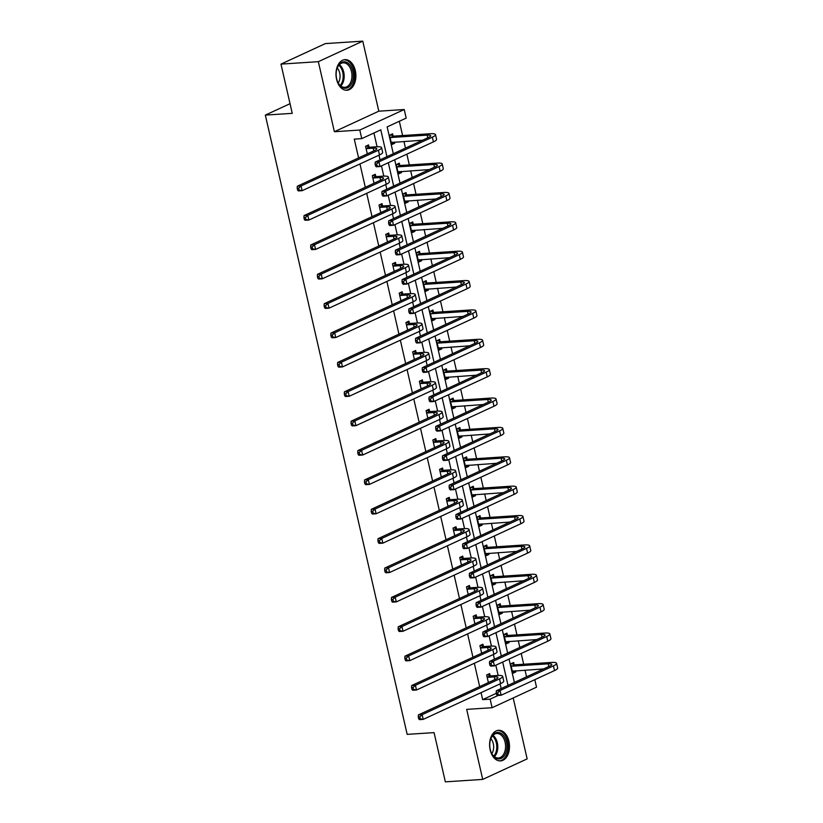 <?xml version="1.0" encoding="UTF-8"?>
<svg xmlns="http://www.w3.org/2000/svg" width="823" height="823" viewBox="0 0 823 823"><rect width="100%" height="100%" fill="white"/><g stroke="black" fill="none" stroke-linecap="round" stroke-linejoin="round"><path stroke-width="1.23" d="M490.179 749.938A15.328 9.917 -93.7 0 1 498.543 730.32A15.328 9.917 -93.7 0 1 508.912 741.286A15.328 9.917 -93.7 0 1 500.549 760.905A15.328 9.917 -93.7 0 1 490.179 749.938M336.576 79.275A15.328 9.917 -93.7 0 1 344.94 59.647A15.328 9.917 -93.7 0 1 355.31 70.624A15.328 9.917 -93.7 0 1 346.946 90.242A15.328 9.917 -93.7 0 1 336.576 79.275M534.806 679.685L536.524 687.184L492.092 707.708L466.682 709.375L482.72 779.412L445.346 781.85L434.071 732.614L407.169 734.373L265.335 115.107L292.247 113.348L280.972 64.112L325.394 43.588L362.768 41.15L318.336 61.674L334.385 131.721L359.795 130.055L404.216 109.531L406.181 118.1L387.149 126.896L393.301 153.736M280.972 64.112L318.336 61.674M482.72 779.412L527.152 758.888L513.192 697.966M334.385 131.721L378.806 111.187L362.768 41.15M378.806 111.187L404.216 109.531M526.555 676.815L525.023 670.128M523.675 664.243L521.216 653.483M519.827 647.434L518.295 640.757M516.957 634.872L514.488 624.112M513.099 618.063L511.577 611.386M510.229 605.502L507.76 594.741M506.371 588.692L504.849 582.005M503.501 576.131L501.032 565.37M499.654 559.321L498.121 552.634M496.773 546.76L494.304 535.999M492.926 529.95L491.393 523.263M490.045 517.389L487.576 506.629M486.198 500.579L484.665 493.893M483.317 488.008L480.848 477.247M479.47 471.209L477.937 464.522M476.589 458.637L474.13 447.877M472.741 441.828L471.209 435.151M469.861 429.267L467.402 418.506M466.013 412.457L464.481 405.78M463.133 399.896L460.674 389.135M459.285 383.086L457.753 376.409M456.405 370.525L453.946 359.764M452.557 353.715L451.025 347.028M449.677 341.154L447.218 330.393M445.829 324.344L444.297 317.657M442.959 311.783L440.49 301.023M439.101 294.973L437.579 288.287M436.231 282.412L433.762 271.652M432.373 265.603L430.851 258.916M429.503 253.031L427.034 242.271M425.656 236.232L424.123 229.545M422.775 223.661L420.306 212.9M418.928 206.851L417.395 200.174M416.047 194.29L413.578 183.529M412.2 177.48L410.667 170.803M409.319 164.919L406.85 154.158M405.472 148.109L403.939 141.422M402.591 135.548L399.32 121.269M290.035 103.698L265.335 115.107M483.399 646.353L482.916 644.234L479.912 645.623L481.65 653.215M469.943 587.601L469.46 585.492L466.456 586.881L468.194 594.473M456.487 528.86L456.004 526.741L453.01 528.129L454.749 535.722M443.041 470.118L442.548 467.999L439.554 469.388L441.293 476.98M429.585 411.366L429.102 409.257L426.098 410.646L427.837 418.238M416.129 352.625L415.646 350.516L412.642 351.894L414.381 359.497M402.673 293.883L402.19 291.764L399.186 293.153L400.924 300.745M389.217 235.141L388.734 233.022L385.73 234.411L387.468 242.003M375.761 176.389L375.278 174.281L372.284 175.669L374.023 183.262M501.166 688.542L500.096 683.862M498.162 675.446L495.816 665.221M494.438 659.172L493.368 654.491M491.434 646.076L489.099 635.85M487.71 629.801L486.64 625.12M484.706 616.705L482.371 606.479M480.982 600.43L479.912 595.749M477.978 587.334L475.643 577.098M474.254 571.049L473.184 566.378M471.26 557.963L468.915 547.727M467.526 541.678L466.456 537.008M464.532 528.592L462.187 518.356M460.798 512.307L459.728 507.626M457.804 499.222L455.458 488.985M454.07 482.936L453 478.256M451.076 469.84L448.73 459.615M447.342 453.566L446.272 448.885M444.348 440.47L442.002 430.244M440.614 424.195L439.544 419.514M437.62 411.099L435.274 400.873M433.896 394.824L432.816 390.143M430.892 381.728L428.546 371.492M427.168 365.453L426.088 360.772M424.164 352.357L421.818 342.121M420.44 336.072L419.37 331.402M417.436 322.986L415.09 312.75M413.712 306.701L412.642 302.02M410.708 293.616L408.373 283.379M406.984 277.33L405.914 272.65M403.98 264.234L401.645 254.009M400.256 247.96L399.186 243.279M397.262 234.864L394.917 224.638M393.528 218.589L392.458 213.908M390.534 205.493L388.189 195.267M386.8 189.218L385.73 184.537M383.806 176.122L381.461 165.896M380.072 159.847L379.002 155.166M377.078 146.751L373.93 132.997M386.933 156.679L380.792 129.828L361.76 138.624L354.281 139.118L358.591 157.913M359.97 163.962L365.309 187.284M366.698 193.333L372.037 216.655M373.426 222.704L378.765 246.026M380.154 252.075L385.493 275.396M386.882 281.445L392.221 304.767M393.61 310.816L398.949 334.138M400.338 340.187L405.677 363.519M407.066 369.558L412.405 392.89M413.784 398.939L419.133 422.261M420.512 428.31L425.861 451.632M427.24 457.681L432.589 481.002M433.968 487.051L439.307 510.373M440.696 516.422L446.035 539.744M447.424 545.793L452.763 569.115M454.152 575.164L459.491 598.496M460.88 604.545L466.219 627.867M467.608 633.916L472.947 657.238M474.336 663.287L479.675 686.608M481.064 692.657L482.659 699.632L496.32 693.326M369.043 147.019L368.55 144.91L365.556 146.299L367.295 153.891M382.489 205.771L382.006 203.651L379.002 205.04L380.751 212.632M395.945 264.512L395.462 262.393L392.458 263.782L394.196 271.374M409.401 323.254L408.918 321.145L405.914 322.523L407.652 330.116M422.857 381.995L422.374 379.887L419.37 381.275L421.109 388.868M436.313 440.747L435.83 438.628L432.826 440.017L434.565 447.609M449.759 499.489L449.276 497.37L446.282 498.759L448.021 506.351M463.215 558.231L462.732 556.122L459.728 557.5L461.466 565.103M476.671 616.972L476.188 614.863L473.184 616.252L474.922 623.844M490.127 675.724L489.644 673.605L486.64 674.994L488.378 682.586M361.76 138.624L359.795 130.055M492.092 707.708L490.127 699.149L498.152 695.435M482.659 699.632L490.127 699.149M508.028 685.374L502.678 662.052M501.3 656.003L495.95 632.681M494.572 626.632L489.222 603.3M487.844 597.261L482.504 573.929M481.116 567.88L475.776 544.559M474.387 538.509L469.048 515.188M467.659 509.139L462.32 485.817M460.931 479.768L455.592 456.446M454.203 450.397L448.864 427.075M447.475 421.026L442.136 397.694M440.747 391.655L435.408 368.323M434.03 362.274L428.68 338.953M427.302 332.904L421.952 309.582M420.574 303.533L415.224 280.211M413.846 274.162L408.496 250.84M407.118 244.791L401.778 221.469M400.389 215.42L395.05 192.098M393.661 186.049L388.322 162.717M394.68 159.785L400.029 183.107M401.408 189.156L406.757 212.478M408.136 218.527L413.475 241.849M414.864 247.898L420.203 271.22M421.592 277.269L426.931 300.59M428.32 306.64L433.659 329.972M435.048 336.01L440.387 359.342M441.776 365.391L447.115 388.713M448.504 394.762L453.843 418.084M455.232 424.133L460.571 447.455M461.95 453.504L467.299 476.826M468.678 482.875L474.027 506.196M475.406 512.245L480.755 535.567M482.134 541.616L487.473 564.948M488.862 570.987L494.201 594.319M495.59 600.368L500.929 623.69M502.318 629.739L507.657 653.061M509.046 659.11L514.385 682.432M515.537 670.745L515.815 671.928L512.811 673.317L510.651 663.894L513.655 662.515L514.138 664.624M508.82 641.374L509.087 642.557L506.083 643.936L503.923 634.523L506.927 633.144L507.41 635.253M502.092 612.003L502.359 613.176L499.355 614.565L497.205 605.152L500.199 603.763L500.682 605.882M495.364 582.633L495.631 583.805L492.627 585.194L490.477 575.781L493.471 574.392L493.954 576.511M488.636 553.262L488.903 554.435L485.899 555.823L483.749 546.41L486.753 545.021L487.237 547.141M481.908 523.881L482.175 525.064L479.171 526.453L477.021 517.039L480.025 515.651L480.509 517.77M475.18 494.51L475.447 495.693L472.443 497.082L470.293 487.669L473.297 486.28L473.781 488.389M468.452 465.139L468.719 466.322L465.725 467.711L463.565 458.298L466.569 456.909L467.053 459.018M461.724 435.768L461.991 436.951L458.997 438.33L456.837 428.917L459.841 427.538L460.324 429.647M454.996 406.397L455.273 407.58L452.269 408.959L450.109 399.546L453.113 398.157L453.596 400.276M448.268 377.027L448.545 378.199L445.541 379.588L443.381 370.175L446.385 368.786L446.868 370.906M441.54 347.656L441.817 348.829L438.813 350.217L436.653 340.804L439.657 339.415L440.14 341.535M434.822 318.275L435.089 319.458L432.085 320.847L429.925 311.433L432.929 310.045L433.412 312.164M428.094 288.904L428.361 290.087L425.357 291.476L423.207 282.063L426.201 280.674L426.684 282.783M421.366 259.533L421.633 260.716L418.629 262.105L416.479 252.692L419.473 251.303L419.956 253.412M414.638 230.162L414.905 231.345L411.901 232.734L409.751 223.311L412.745 221.932L413.239 224.041M407.91 200.791L408.177 201.974L405.173 203.353L403.023 193.94L406.027 192.561L406.511 194.67M401.182 171.421L401.449 172.593L398.445 173.982L396.295 164.569L399.299 163.18L399.783 165.3M394.454 142.05L394.721 143.223L391.727 144.611L389.567 135.198L392.571 133.81L393.055 135.929M391.45 143.439L394.721 143.223M398.178 172.809L401.449 172.593M404.906 202.18L408.177 201.974M411.634 231.561L414.905 231.345M418.362 260.932L421.633 260.716M425.09 290.303L428.361 290.087M431.818 319.674L435.089 319.458M438.546 349.045L441.817 348.829M445.274 378.415L448.545 378.199M452.002 407.786L455.273 407.58M458.73 437.157L461.991 436.951M465.448 466.538L468.719 466.322M472.176 495.909L475.447 495.693M478.904 525.28L482.175 525.064M485.632 554.651L488.903 554.435M492.36 584.021L495.631 583.805M499.088 613.392L502.359 613.176M505.816 642.763L509.087 642.557M512.544 672.134L515.815 671.928M367.223 153.592L368.653 153.253M366.564 148.613L373.22 148.181A9.825 1.811 167.1 0 1 376.8 148.757A9.825 1.811 167.1 0 1 374.691 150.465L297.309 186.224L301.043 185.977L378.426 150.228A14.742 2.716 -12.9 0 0 381.584 147.667A14.742 2.716 -12.9 0 0 376.224 146.792L369.558 147.235L366.04 148.407M366.317 145.938L369.558 147.235M298.687 188.179L297.196 188.282L297.628 190.164L299.119 190.062L298.687 188.179L301.043 185.977L302.123 190.689L379.506 154.93A14.742 2.716 -12.9 0 0 382.664 152.368L381.584 147.667M299.119 190.062L302.123 190.689L298.389 190.926L297.628 190.164M297.196 188.282L297.309 186.224M390.328 134.849L393.579 136.134L390.575 137.523L427.137 135.137A9.825 1.811 167.1 0 1 430.707 135.713A9.825 1.811 167.1 0 1 428.608 137.42L375.237 162.08L378.971 161.833L432.342 137.174A14.742 2.716 -12.9 0 0 435.501 134.622A14.742 2.716 -12.9 0 0 430.131 133.748L393.579 136.134M392.622 142.163L391.347 142.986M390.575 137.523L390.051 137.318M391.234 142.502L422.569 140.208M376.615 164.044L375.113 164.137L375.545 166.02L377.047 165.927L376.615 164.044L378.971 161.833L380.051 166.544L433.423 141.885A14.742 2.716 -12.9 0 0 436.581 139.324L435.501 134.622M377.047 165.927L380.051 166.544L376.306 166.791L375.545 166.02M375.113 164.137L375.237 162.08M373.951 182.963L375.381 182.634M373.292 177.984L379.948 177.552A9.825 1.811 167.1 0 1 383.528 178.138A9.825 1.811 167.1 0 1 381.419 179.836L304.037 215.595L307.771 215.348L385.154 179.599A14.742 2.716 -12.9 0 0 388.312 177.038A14.742 2.716 -12.9 0 0 382.952 176.163L376.286 176.606L372.768 177.778M373.045 175.309L376.286 176.606M305.415 217.56L303.924 217.653L304.345 219.535L305.847 219.443L305.415 217.56L307.771 215.348L308.851 220.06L386.234 184.301A14.742 2.716 -12.9 0 0 389.392 181.749L388.312 177.038M305.847 219.443L308.851 220.06L305.117 220.297L304.345 219.535M303.924 217.653L304.037 215.595M380.679 212.334L382.109 212.005M380.01 207.365L386.676 206.923A9.825 1.811 167.1 0 1 390.256 207.509A9.825 1.811 167.1 0 1 388.147 209.217L310.765 244.966L314.499 244.719L391.882 208.97A14.742 2.716 -12.9 0 0 395.04 206.408A14.742 2.716 -12.9 0 0 389.68 205.544L383.014 205.976L379.496 207.149M379.773 204.68L383.014 205.976M312.143 246.931L310.641 247.023L311.073 248.906L312.575 248.813L312.143 246.931L314.499 244.719L315.579 249.431L392.962 213.671A14.742 2.716 -12.9 0 0 396.12 211.12L395.04 206.408M312.575 248.813L315.579 249.431L311.845 249.667L311.073 248.906M310.641 247.023L310.765 244.966M397.056 164.219L400.307 165.505L397.303 166.894L433.865 164.507A9.825 1.811 167.1 0 1 437.435 165.084A9.825 1.811 167.1 0 1 435.336 166.791L381.965 191.45L385.699 191.203L439.071 166.555A14.742 2.716 -12.9 0 0 442.229 163.993A14.742 2.716 -12.9 0 0 436.859 163.119L400.307 165.505M399.34 171.534L398.075 172.357M397.303 166.894L396.779 166.688M397.962 171.873L429.297 169.579M383.343 193.415L381.841 193.508L382.273 195.39L383.775 195.298L383.343 193.415L385.699 191.203L386.779 195.915L440.151 171.256A14.742 2.716 -12.9 0 0 443.299 168.694L442.229 163.993M383.775 195.298L386.779 195.915L383.034 196.162L382.273 195.39M381.841 193.508L381.965 191.45M403.784 193.59L407.035 194.876L404.031 196.265L440.593 193.878A9.825 1.811 167.1 0 1 444.163 194.465A9.825 1.811 167.1 0 1 442.054 196.162L388.693 220.821L392.427 220.585L445.799 195.925A14.742 2.716 -12.9 0 0 448.957 193.364A14.742 2.716 -12.9 0 0 443.587 192.489L407.035 194.876M406.068 200.915L404.803 201.738M404.031 196.265L403.507 196.059M404.69 201.244L436.025 198.96M390.071 222.786L388.569 222.889L389.001 224.772L390.493 224.669L390.071 222.786L392.427 220.585L393.507 225.286L446.879 200.627A14.742 2.716 -12.9 0 0 450.027 198.065L448.957 193.364M390.493 224.669L393.507 225.286L389.763 225.533L389.001 224.772M388.569 222.889L388.693 220.821M338.171 65.891A13.261 8.59 -93.7 0 1 350.31 65.428A13.261 8.59 -93.7 0 1 351.318 84.162A13.261 8.59 -93.7 0 1 337.924 82.495A13.261 8.59 -93.7 0 1 337.019 68.504A13.261 8.59 -93.7 0 1 338.171 65.891M337.811 82.238A12.283 7.952 86.3 0 0 344.796 87.331A12.283 7.952 86.3 0 0 350.084 83.535A12.283 7.952 86.3 0 0 351.051 70.006A12.283 7.952 86.3 0 0 343.201 62.815A12.283 7.952 86.3 0 0 337.914 66.622A12.283 7.952 86.3 0 0 336.926 68.782M337.235 67.99A9.67 6.265 -93.7 0 1 338.582 82.403A9.67 6.265 -93.7 0 1 338.212 82.979M345.814 90.221A15.236 9.855 86.3 0 0 352.295 85.51A15.236 9.855 86.3 0 0 353.509 68.793A15.236 9.855 86.3 0 0 343.829 59.822M491.773 736.554A13.261 8.59 -93.7 0 1 503.913 736.091A13.261 8.59 -93.7 0 1 504.921 754.825A13.261 8.59 -93.7 0 1 491.526 753.158A13.261 8.59 -93.7 0 1 490.621 739.177A13.261 8.59 -93.7 0 1 491.773 736.554M491.413 752.901A12.283 7.952 86.3 0 0 498.399 757.993A12.283 7.952 86.3 0 0 503.686 754.197A12.283 7.952 86.3 0 0 504.653 740.669A12.283 7.952 86.3 0 0 496.804 733.478A12.283 7.952 86.3 0 0 491.516 737.285A12.283 7.952 86.3 0 0 490.529 739.445M490.837 738.653A9.67 6.265 -93.7 0 1 492.185 753.066A9.67 6.265 -93.7 0 1 491.815 753.652M499.417 760.884A15.236 9.855 86.3 0 0 505.898 756.183A15.236 9.855 86.3 0 0 507.112 739.455A15.236 9.855 86.3 0 0 497.431 730.485M387.407 241.705L388.837 241.376M386.738 236.736L393.404 236.294A9.825 1.811 167.1 0 1 396.974 236.88A9.825 1.811 167.1 0 1 394.875 238.588L317.493 274.337L321.227 274.09L398.61 238.341A14.742 2.716 -12.9 0 0 401.768 235.779A14.742 2.716 -12.9 0 0 396.408 234.915L389.742 235.347L386.213 236.53M386.501 234.061L389.742 235.347M318.871 276.302L317.369 276.394L317.801 278.277L319.303 278.184L318.871 276.302L321.227 274.09L322.307 278.802L399.69 243.052A14.742 2.716 -12.9 0 0 402.848 240.491L401.768 235.779M319.303 278.184L322.307 278.802L318.563 279.048L317.801 278.277M317.369 276.394L317.493 274.337M410.512 222.961L413.753 224.247L410.759 225.636L447.311 223.249A9.825 1.811 167.1 0 1 450.891 223.835A9.825 1.811 167.1 0 1 448.782 225.543L395.41 250.192L399.155 249.955L452.527 225.296A14.742 2.716 -12.9 0 0 455.675 222.735A14.742 2.716 -12.9 0 0 450.315 221.871L413.753 224.247M412.796 230.286L411.531 231.109M410.759 225.636L410.235 225.43M411.418 230.615L442.743 228.331M396.789 252.157L395.297 252.26L395.729 254.142L397.221 254.04L396.789 252.157L399.155 249.955L400.235 254.657L453.596 229.998A14.742 2.716 -12.9 0 0 456.755 227.446L455.675 222.735M397.221 254.04L400.235 254.657L396.491 254.904L395.729 254.142M395.297 252.26L395.41 250.192M394.135 271.086L395.565 270.746M393.466 266.107L400.132 265.675A9.825 1.811 167.1 0 1 403.702 266.251A9.825 1.811 167.1 0 1 401.603 267.959L324.221 303.708L327.955 303.461L405.338 267.712A14.742 2.716 -12.9 0 0 408.496 265.15A14.742 2.716 -12.9 0 0 403.136 264.286L396.47 264.718L392.941 265.901M393.229 263.432L396.47 264.718M325.599 305.672L324.097 305.765L324.529 307.648L326.021 307.555L325.599 305.672L327.955 303.461L329.035 308.172L406.418 272.423A14.742 2.716 -12.9 0 0 409.576 269.862L408.496 265.15M326.021 307.555L329.035 308.172L325.291 308.419L324.529 307.648M324.097 305.765L324.221 303.708M417.24 252.332L420.481 253.628L417.487 255.007L454.039 252.62A9.825 1.811 167.1 0 1 457.619 253.206A9.825 1.811 167.1 0 1 455.51 254.914L402.138 279.573L405.883 279.326L459.255 254.667A14.742 2.716 -12.9 0 0 462.403 252.105A14.742 2.716 -12.9 0 0 457.043 251.241L420.481 253.628M419.524 259.656L418.259 260.48M417.487 255.007L416.963 254.801M418.146 259.986L449.471 257.702M403.517 281.528L402.025 281.631L402.457 283.513L403.949 283.41L403.517 281.528L405.883 279.326L406.953 284.028L460.324 259.368A14.742 2.716 -12.9 0 0 463.483 256.817L462.403 252.105M403.949 283.41L406.953 284.028L403.219 284.274L402.457 283.513M402.025 281.631L402.138 279.573M400.863 300.457L402.293 300.117M400.194 295.478L406.86 295.046A9.825 1.811 167.1 0 1 410.43 295.622A9.825 1.811 167.1 0 1 408.331 297.329L330.939 333.078L334.683 332.842L412.066 297.082A14.742 2.716 -12.9 0 0 415.224 294.521A14.742 2.716 -12.9 0 0 409.864 293.657L403.198 294.089L399.669 295.272M399.957 292.803L403.198 294.089M332.317 335.043L330.825 335.146L331.257 337.029L332.749 336.926L332.317 335.043L334.683 332.842L335.763 337.543L413.146 301.794A14.742 2.716 -12.9 0 0 416.304 299.233L415.224 294.521M332.749 336.926L335.763 337.543L332.019 337.79L331.257 337.029M330.825 335.146L330.939 333.078M423.968 281.703L427.209 282.999L424.215 284.388L460.767 282.001A9.825 1.811 167.1 0 1 464.347 282.577A9.825 1.811 167.1 0 1 462.238 284.285L408.866 308.944L412.611 308.697L465.983 284.038A14.742 2.716 -12.9 0 0 469.131 281.476A14.742 2.716 -12.9 0 0 463.771 280.612L427.209 282.999M426.252 289.027L424.987 289.85M424.215 284.388L423.691 284.172M424.874 289.357L456.199 287.073M410.245 310.899L408.753 311.001L409.185 312.884L410.677 312.781L410.245 310.899L412.611 308.697L413.681 313.409L467.053 288.75A14.742 2.716 -12.9 0 0 470.211 286.188L469.131 281.476M410.677 312.781L413.681 313.409L409.947 313.645L409.185 312.884M408.753 311.001L408.866 308.944M407.591 329.828L409.021 329.488M406.922 324.848L413.588 324.416A9.825 1.811 167.1 0 1 417.158 324.992A9.825 1.811 167.1 0 1 415.059 326.7L337.667 362.449L341.411 362.213L418.794 326.453A14.742 2.716 -12.9 0 0 421.952 323.902A14.742 2.716 -12.9 0 0 416.582 323.028L409.926 323.46L406.397 324.643M406.675 322.174L409.926 323.46M339.045 364.414L337.553 364.517L337.986 366.4L339.477 366.297L339.045 364.414L341.411 362.213L342.481 366.914L419.874 331.165A14.742 2.716 -12.9 0 0 423.022 328.603L421.952 323.902M339.477 366.297L342.481 366.914L338.747 367.161L337.986 366.4M337.553 364.517L337.667 362.449M430.696 311.084L433.937 312.37L430.933 313.758L467.495 311.372A9.825 1.811 167.1 0 1 471.075 311.948A9.825 1.811 167.1 0 1 468.966 313.656L415.594 338.315L419.329 338.068L472.7 313.409A14.742 2.716 -12.9 0 0 475.859 310.847A14.742 2.716 -12.9 0 0 470.499 309.983L433.937 312.37M432.98 318.398L431.715 319.221M430.933 313.758L430.408 313.542M431.602 318.727L462.927 316.444M416.973 340.28L415.481 340.372L415.913 342.255L417.405 342.162L416.973 340.28L419.329 338.068L420.409 342.779L473.781 318.12A14.742 2.716 -12.9 0 0 476.939 315.559L475.859 310.847M417.405 342.162L420.409 342.779L416.675 343.016L415.913 342.255M415.481 340.372L415.594 338.315M414.319 359.198L415.749 358.859M413.65 354.219L420.316 353.787A9.825 1.811 167.1 0 1 423.886 354.363A9.825 1.811 167.1 0 1 421.788 356.071L344.395 391.83L348.139 391.583L425.522 355.824A14.742 2.716 -12.9 0 0 428.68 353.273A14.742 2.716 -12.9 0 0 423.31 352.398L416.654 352.83L413.125 354.013M413.403 351.544L416.654 352.83M345.773 393.785L344.281 393.888L344.714 395.77L346.205 395.668L345.773 393.785L348.139 391.583L349.209 396.285L426.602 360.536A14.742 2.716 -12.9 0 0 429.75 357.974L428.68 353.273M346.205 395.668L349.209 396.285L345.475 396.532L344.714 395.77M344.281 393.888L344.395 391.83M437.425 340.455L440.665 341.74L437.661 343.129L474.223 340.743A9.825 1.811 167.1 0 1 477.803 341.319A9.825 1.811 167.1 0 1 475.694 343.026L422.322 367.686L426.057 367.439L479.428 342.779A14.742 2.716 -12.9 0 0 482.587 340.228A14.742 2.716 -12.9 0 0 477.227 339.354L440.665 341.74M439.708 347.769L438.443 348.592M437.661 343.129L437.136 342.924M438.33 348.108L469.655 345.814M423.701 369.65L422.209 369.743L422.641 371.626L424.133 371.533L423.701 369.65L426.057 367.439L427.137 372.15L480.509 347.491A14.742 2.716 -12.9 0 0 483.667 344.93L482.587 340.228M424.133 371.533L427.137 372.15L423.403 372.397L422.641 371.626M422.209 369.743L422.322 367.686M421.037 388.569L422.477 388.24M420.378 383.59L427.034 383.158A9.825 1.811 167.1 0 1 430.614 383.744A9.825 1.811 167.1 0 1 428.505 385.442L351.123 421.201L354.857 420.954L432.25 385.205A14.742 2.716 -12.9 0 0 435.408 382.644A14.742 2.716 -12.9 0 0 430.038 381.769L423.382 382.211L419.853 383.384M420.131 380.915L423.382 382.211M352.501 423.156L351.01 423.259L351.442 425.141L352.933 425.049L352.501 423.156L354.857 420.954L355.937 425.666L433.33 389.907A14.742 2.716 -12.9 0 0 436.478 387.345L435.408 382.644M352.933 425.049L355.937 425.666L352.203 425.903L351.442 425.141M351.01 423.259L351.123 421.201M444.153 369.825L447.393 371.111L444.389 372.5L480.951 370.113A9.825 1.811 167.1 0 1 484.521 370.689A9.825 1.811 167.1 0 1 482.422 372.397L429.05 397.056L432.785 396.809L486.156 372.15A14.742 2.716 -12.9 0 0 489.315 369.599A14.742 2.716 -12.9 0 0 483.955 368.725L447.393 371.111M446.436 377.14L445.171 377.963M444.389 372.5L443.864 372.294M445.058 377.479L476.383 375.185M430.429 399.021L428.937 399.114L429.369 400.996L430.861 400.904L430.429 399.021L432.785 396.809L433.865 401.521L487.237 376.862A14.742 2.716 -12.9 0 0 490.395 374.3L489.315 369.599M430.861 400.904L433.865 401.521L430.131 401.768L429.369 400.996M428.937 399.114L429.05 397.056M427.765 417.94L429.195 417.611M427.106 412.971L433.762 412.529A9.825 1.811 167.1 0 1 437.342 413.115A9.825 1.811 167.1 0 1 435.233 414.813L357.851 450.572L361.585 450.325L438.978 414.576A14.742 2.716 -12.9 0 0 442.126 412.014A14.742 2.716 -12.9 0 0 436.766 411.14L430.11 411.582L426.581 412.755M426.859 410.286L430.11 411.582M359.229 452.537L357.738 452.629L358.17 454.512L359.661 454.419L359.229 452.537L361.585 450.325L362.665 455.037L440.048 419.277A14.742 2.716 -12.9 0 0 443.206 416.726L442.126 412.014M359.661 454.419L362.665 455.037L358.931 455.273L358.17 454.512M357.738 452.629L357.851 450.572M434.493 447.311L435.923 446.982M433.834 442.342L440.49 441.9A9.825 1.811 167.1 0 1 444.07 442.486A9.825 1.811 167.1 0 1 441.961 444.194L364.579 479.943L368.313 479.696L445.706 443.947A14.742 2.716 -12.9 0 0 448.854 441.385A14.742 2.716 -12.9 0 0 443.494 440.521L436.838 440.953L433.31 442.126M433.587 439.667L436.838 440.953M365.957 481.908L364.466 482L364.898 483.883L366.389 483.79L365.957 481.908L368.313 479.696L369.393 484.408L446.776 448.648A14.742 2.716 -12.9 0 0 449.934 446.097L448.854 441.385M366.389 483.79L369.393 484.408L365.659 484.654L364.898 483.883M364.466 482L364.579 479.943M441.221 476.692L442.651 476.352M440.562 471.713L447.218 471.281A9.825 1.811 167.1 0 1 450.798 471.857A9.825 1.811 167.1 0 1 448.689 473.564L371.307 509.314L375.041 509.067L452.424 473.318A14.742 2.716 -12.9 0 0 455.582 470.756A14.742 2.716 -12.9 0 0 450.222 469.892L443.556 470.324L440.038 471.507M440.315 469.038L443.556 470.324M372.685 511.278L371.194 511.371L371.626 513.254L373.117 513.161L372.685 511.278L375.041 509.067L376.121 513.778L453.504 478.029A14.742 2.716 -12.9 0 0 456.662 475.468L455.582 470.756M373.117 513.161L376.121 513.778L372.387 514.025L371.626 513.254M371.194 511.371L371.307 509.314M447.949 506.063L449.379 505.723M447.29 501.084L453.946 500.651A9.825 1.811 167.1 0 1 457.526 501.228A9.825 1.811 167.1 0 1 455.417 502.935L378.035 538.684L381.769 538.448L459.152 502.688A14.742 2.716 -12.9 0 0 462.31 500.127A14.742 2.716 -12.9 0 0 456.95 499.263L450.284 499.695L446.766 500.878M447.043 498.409L450.284 499.695M379.413 540.649L377.922 540.752L378.343 542.635L379.845 542.532L379.413 540.649L381.769 538.448L382.849 543.149L460.232 507.4A14.742 2.716 -12.9 0 0 463.39 504.838L462.31 500.127M379.845 542.532L382.849 543.149L379.115 543.396L378.343 542.635M377.922 540.752L378.035 538.684M454.677 535.434L456.107 535.094M454.018 530.454L460.674 530.022A9.825 1.811 167.1 0 1 464.254 530.598A9.825 1.811 167.1 0 1 462.145 532.306L384.763 568.055L388.497 567.819L465.88 532.059A14.742 2.716 -12.9 0 0 469.038 529.508A14.742 2.716 -12.9 0 0 463.678 528.633L457.012 529.066L453.494 530.249M453.771 527.78L457.012 529.066M386.141 570.02L384.639 570.123L385.071 572.006L386.573 571.903L386.141 570.02L388.497 567.819L389.577 572.52L466.96 536.771A14.742 2.716 -12.9 0 0 470.118 534.209L469.038 529.508M386.573 571.903L389.577 572.52L385.843 572.767L385.071 572.006M384.639 570.123L384.763 568.055M461.405 564.804L462.835 564.465M460.736 559.825L467.402 559.393A9.825 1.811 167.1 0 1 470.972 559.969A9.825 1.811 167.1 0 1 468.873 561.677L391.491 597.436L395.225 597.189L472.608 561.43A14.742 2.716 -12.9 0 0 475.766 558.879A14.742 2.716 -12.9 0 0 470.406 558.004L463.74 558.436L460.222 559.619M460.499 557.15L463.74 558.436M392.869 599.391L391.367 599.494L391.799 601.376L393.301 601.274L392.869 599.391L395.225 597.189L396.305 601.891L473.688 566.142A14.742 2.716 -12.9 0 0 476.846 563.58L475.766 558.879M393.301 601.274L396.305 601.891L392.561 602.138L391.799 601.376M391.367 599.494L391.491 597.436M468.133 594.175L469.563 593.836M467.464 589.196L474.13 588.764A9.825 1.811 167.1 0 1 477.7 589.34A9.825 1.811 167.1 0 1 475.601 591.048L398.219 626.807L401.953 626.56L479.336 590.811A14.742 2.716 -12.9 0 0 482.494 588.25A14.742 2.716 -12.9 0 0 477.134 587.375L470.468 587.817L466.939 588.99M467.227 586.521L470.468 587.817M399.597 628.762L398.095 628.865L398.527 630.747L400.029 630.644L399.597 628.762L401.953 626.56L403.033 631.262L480.416 595.513A14.742 2.716 -12.9 0 0 483.574 592.951L482.494 588.25M400.029 630.644L403.033 631.262L399.289 631.508L398.527 630.747M398.095 628.865L398.219 626.807M474.861 623.546L476.291 623.217M474.192 618.567L480.858 618.135A9.825 1.811 167.1 0 1 484.428 618.721A9.825 1.811 167.1 0 1 482.329 620.419L404.947 656.178L408.681 655.931L486.064 620.182A14.742 2.716 -12.9 0 0 489.222 617.62A14.742 2.716 -12.9 0 0 483.862 616.746L477.196 617.188L473.667 618.361M473.955 615.892L477.196 617.188M406.325 658.143L404.823 658.235L405.255 660.118L406.747 660.025L406.325 658.143L408.681 655.931L409.761 660.643L487.144 624.883A14.742 2.716 -12.9 0 0 490.302 622.332L489.222 617.62M406.747 660.025L409.761 660.643L406.017 660.879L405.255 660.118M404.823 658.235L404.947 656.178M481.589 652.917L483.019 652.588M480.92 647.948L487.586 647.506A9.825 1.811 167.1 0 1 491.156 648.092A9.825 1.811 167.1 0 1 489.057 649.8L411.665 685.549L415.409 685.302L492.792 649.553A14.742 2.716 -12.9 0 0 495.95 646.991A14.742 2.716 -12.9 0 0 490.58 646.127L483.924 646.559L480.395 647.732M480.673 645.263L483.924 646.559M413.043 687.514L411.551 687.606L411.984 689.489L413.475 689.396L413.043 687.514L415.409 685.302L416.479 690.013L493.872 654.254A14.742 2.716 -12.9 0 0 497.03 651.703L495.95 646.991M413.475 689.396L416.479 690.013L412.745 690.25L411.984 689.489M411.551 687.606L411.665 685.549M488.317 682.288L489.747 681.958M487.648 677.319L494.314 676.876A9.825 1.811 167.1 0 1 497.884 677.463A9.825 1.811 167.1 0 1 495.785 679.17L418.393 714.92L422.137 714.673L499.52 678.924A14.742 2.716 -12.9 0 0 502.678 676.362A14.742 2.716 -12.9 0 0 497.308 675.498L490.652 675.93L487.123 677.103M487.401 674.644L490.652 675.93M419.771 716.884L418.279 716.977L418.712 718.86L420.203 718.767L419.771 716.884L422.137 714.673L423.207 719.384L500.6 683.635A14.742 2.716 -12.9 0 0 503.748 681.074L502.678 676.362M420.203 718.767L423.207 719.384L419.473 719.631L418.712 718.86M418.279 716.977L418.393 714.92M450.87 399.196L454.121 400.482L451.117 401.871L487.679 399.484A9.825 1.811 167.1 0 1 491.249 400.06A9.825 1.811 167.1 0 1 489.15 401.768L435.779 426.427L439.513 426.191L492.884 401.531A14.742 2.716 -12.9 0 0 496.043 398.97A14.742 2.716 -12.9 0 0 490.683 398.095L454.121 400.482M453.164 406.511L451.899 407.344M451.117 401.871L450.593 401.665M451.786 406.85L483.111 404.556M437.157 428.392L435.665 428.485L436.097 430.378L437.589 430.275L437.157 428.392L439.513 426.191L440.593 430.892L493.965 406.233A14.742 2.716 -12.9 0 0 497.123 403.671L496.043 398.97M437.589 430.275L440.593 430.892L436.859 431.139L436.097 430.378M435.665 428.485L435.779 426.427M457.598 428.567L460.849 429.853L457.845 431.242L494.407 428.855A9.825 1.811 167.1 0 1 497.977 429.441A9.825 1.811 167.1 0 1 495.878 431.139L442.507 455.798L446.241 455.561L499.612 430.902A14.742 2.716 -12.9 0 0 502.771 428.341A14.742 2.716 -12.9 0 0 497.411 427.466L460.849 429.853M459.892 435.892L458.627 436.715M457.845 431.242L457.321 431.036M458.514 436.221L489.839 433.937M443.885 457.763L442.393 457.866L442.815 459.748L444.317 459.646L443.885 457.763L446.241 455.561L447.321 460.263L500.693 435.604A14.742 2.716 -12.9 0 0 503.851 433.052L502.771 428.341M444.317 459.646L447.321 460.263L443.587 460.51L442.815 459.748M442.393 457.866L442.507 455.798M464.326 457.938L467.577 459.234L464.573 460.613L501.135 458.226A9.825 1.811 167.1 0 1 504.705 458.812A9.825 1.811 167.1 0 1 502.606 460.52L449.235 485.169L452.969 484.932L506.34 460.273A14.742 2.716 -12.9 0 0 509.499 457.711A14.742 2.716 -12.9 0 0 504.139 456.847L467.577 459.234M466.62 465.262L465.345 466.085M464.573 460.613L464.049 460.407M465.232 465.592L496.567 463.308M450.613 487.134L449.111 487.237L449.543 489.119L451.045 489.016L450.613 487.134L452.969 484.932L454.049 489.634L507.421 464.974A14.742 2.716 -12.9 0 0 510.579 462.423L509.499 457.711M451.045 489.016L454.049 489.634L450.315 489.88L449.543 489.119M449.111 487.237L449.235 485.169M471.054 487.309L474.305 488.605L471.301 489.983L507.863 487.607A9.825 1.811 167.1 0 1 511.433 488.183A9.825 1.811 167.1 0 1 509.334 489.891L455.963 514.55L459.697 514.303L513.068 489.644A14.742 2.716 -12.9 0 0 516.227 487.082A14.742 2.716 -12.9 0 0 510.857 486.218L474.305 488.605M473.338 494.633L472.073 495.456M471.301 489.983L470.777 489.778M471.96 494.962L503.295 492.679M457.341 516.505L455.839 516.607L456.271 518.49L457.773 518.387L457.341 516.505L459.697 514.303L460.777 519.004L514.149 494.356A14.742 2.716 -12.9 0 0 517.297 491.794L516.227 487.082M457.773 518.387L460.777 519.004L457.032 519.251L456.271 518.49M455.839 516.607L455.963 514.55M477.782 516.679L481.033 517.976L478.029 519.364L514.591 516.978A9.825 1.811 167.1 0 1 518.161 517.554A9.825 1.811 167.1 0 1 516.062 519.262L462.691 543.921L466.425 543.674L519.797 519.015A14.742 2.716 -12.9 0 0 522.955 516.453A14.742 2.716 -12.9 0 0 517.585 515.589L481.033 517.976M480.066 524.004L478.801 524.827M478.029 519.364L477.505 519.148M478.688 524.333L510.023 522.049M464.069 545.886L462.567 545.978L462.999 547.861L464.491 547.768L464.069 545.886L466.425 543.674L467.505 548.385L520.877 523.726A14.742 2.716 -12.9 0 0 524.025 521.165L522.955 516.453M464.491 547.768L467.505 548.385L463.761 548.622L462.999 547.861M462.567 545.978L462.691 543.921M484.51 546.06L487.761 547.346L484.757 548.735L521.309 546.349A9.825 1.811 167.1 0 1 524.889 546.925A9.825 1.811 167.1 0 1 522.78 548.632L469.408 573.292L473.153 573.045L526.525 548.385A14.742 2.716 -12.9 0 0 529.673 545.834A14.742 2.716 -12.9 0 0 524.313 544.96L487.761 547.346M486.794 553.375L485.529 554.198M484.757 548.735L484.233 548.519M485.416 553.704L516.751 551.42M470.787 575.256L469.295 575.349L469.727 577.232L471.219 577.139L470.787 575.256L473.153 573.045L474.233 577.756L527.605 553.097A14.742 2.716 -12.9 0 0 530.753 550.536L529.673 545.834M471.219 577.139L474.233 577.756L470.489 577.993L469.727 577.232M469.295 575.349L469.408 573.292M491.238 575.431L494.479 576.717L491.485 578.106L528.037 575.719A9.825 1.811 167.1 0 1 531.617 576.295A9.825 1.811 167.1 0 1 529.508 578.003L476.136 602.662L479.881 602.415L533.253 577.756A14.742 2.716 -12.9 0 0 536.401 575.205A14.742 2.716 -12.9 0 0 531.041 574.331L494.479 576.717M493.522 582.746L492.257 583.569M491.485 578.106L490.961 577.9M492.144 583.085L523.469 580.791M477.515 604.627L476.023 604.72L476.455 606.602L477.947 606.51L477.515 604.627L479.881 602.415L480.951 607.127L534.322 582.468A14.742 2.716 -12.9 0 0 537.481 579.906L536.401 575.205M477.947 606.51L480.951 607.127L477.217 607.374L476.455 606.602M476.023 604.72L476.136 602.662M497.966 604.802L501.207 606.088L498.213 607.477L534.765 605.09A9.825 1.811 167.1 0 1 538.345 605.666A9.825 1.811 167.1 0 1 536.236 607.374L482.864 632.033L486.609 631.786L539.981 607.137A14.742 2.716 -12.9 0 0 543.129 604.576A14.742 2.716 -12.9 0 0 537.769 603.701L501.207 606.088M500.25 612.117L498.985 612.94M498.213 607.477L497.689 607.271M498.872 612.456L530.197 610.162M484.243 633.998L482.751 634.091L483.183 635.973L484.675 635.881L484.243 633.998L486.609 631.786L487.679 636.498L541.05 611.839A14.742 2.716 -12.9 0 0 544.209 609.277L543.129 604.576M484.675 635.881L487.679 636.498L483.945 636.745L483.183 635.973M482.751 634.091L482.864 632.033M504.694 634.173L507.935 635.459L504.931 636.848L541.493 634.461A9.825 1.811 167.1 0 1 545.073 635.047A9.825 1.811 167.1 0 1 542.964 636.745L489.592 661.404L493.327 661.167L546.698 636.508A14.742 2.716 -12.9 0 0 549.857 633.947A14.742 2.716 -12.9 0 0 544.497 633.072L507.935 635.459M506.978 641.498L505.713 642.321M504.931 636.848L504.417 636.642M505.6 641.827L536.925 639.543M490.971 663.369L489.479 663.472L489.911 665.354L491.403 665.251L490.971 663.369L493.327 661.167L494.407 665.869L547.779 641.21A14.742 2.716 -12.9 0 0 550.937 638.648L549.857 633.947M491.403 665.251L494.407 665.869L490.673 666.116L489.911 665.354M489.479 663.472L489.592 661.404M511.422 663.544L514.663 664.83L511.659 666.219L548.221 663.832A9.825 1.811 167.1 0 1 551.801 664.418A9.825 1.811 167.1 0 1 549.692 666.126L496.32 690.775L500.055 690.538L553.426 665.879A14.742 2.716 -12.9 0 0 556.585 663.317A14.742 2.716 -12.9 0 0 551.225 662.453L514.663 664.83M513.706 670.868L512.441 671.691M511.659 666.219L511.134 666.013M512.328 671.198L543.653 668.914M497.699 692.74L496.207 692.843L496.639 694.725L498.131 694.622L497.699 692.74L500.055 690.538L501.135 695.24L554.507 670.58A14.742 2.716 -12.9 0 0 557.665 668.029L556.585 663.317M498.131 694.622L501.135 695.24L497.401 695.486L496.639 694.725M496.207 692.843L496.32 690.775M373.22 148.181L373.837 150.866M378.426 150.228L379.506 154.93M427.137 135.137L427.744 137.822M432.342 137.174L433.423 141.885M379.948 177.552L380.565 180.237M385.154 179.599L386.234 184.301M386.676 206.923L387.294 209.608M391.882 208.97L392.962 213.671M433.865 164.507L434.472 167.192M439.071 166.555L440.151 171.256M440.593 193.878L441.2 196.563M445.799 195.925L446.879 200.627M339.405 64.647A12.283 7.952 -93.7 0 1 342.296 84.039A12.283 7.952 -93.7 0 1 340.804 86.004M340.156 85.458A11.882 7.685 86.3 0 0 341.36 83.812A11.882 7.685 86.3 0 0 338.839 65.274M493.008 735.32A12.283 7.952 -93.7 0 1 495.899 754.701A12.283 7.952 -93.7 0 1 494.407 756.676M493.759 756.121A11.882 7.685 86.3 0 0 494.962 754.475A11.882 7.685 86.3 0 0 492.442 735.937M393.404 236.294L394.022 238.979M398.61 238.341L399.69 243.052M447.311 223.249L447.928 225.934M452.527 225.296L453.596 229.998M400.132 265.675L400.75 268.349M405.338 267.712L406.418 272.423M454.039 252.62L454.656 255.305M459.255 254.667L460.324 259.368M406.86 295.046L407.467 297.72M412.066 297.082L413.146 301.794M460.767 282.001L461.384 284.676M465.983 284.038L467.053 288.75M413.588 324.416L414.195 327.101M418.794 326.453L419.874 331.165M467.495 311.372L468.112 314.047M472.7 313.409L473.781 318.12M420.316 353.787L420.923 356.472M425.522 355.824L426.602 360.536M474.223 340.743L474.84 343.428M479.428 342.779L480.509 347.491M427.034 383.158L427.651 385.843M432.25 385.205L433.33 389.907M480.951 370.113L481.568 372.798M486.156 372.15L487.237 376.862M433.762 412.529L434.379 415.214M438.978 414.576L440.048 419.277M440.49 441.9L441.107 444.585M445.706 443.947L446.776 448.648M447.218 471.281L447.835 473.955M452.424 473.318L453.504 478.029M453.946 500.651L454.563 503.326M459.152 502.688L460.232 507.4M460.674 530.022L461.291 532.697M465.88 532.059L466.96 536.771M467.402 559.393L468.02 562.078M472.608 561.43L473.688 566.142M474.13 588.764L474.748 591.449M479.336 590.811L480.416 595.513M480.858 618.135L481.465 620.82M486.064 620.182L487.144 624.883M487.586 647.506L488.193 650.191M492.792 649.553L493.872 654.254M494.314 676.876L494.921 679.561M499.52 678.924L500.6 683.635M487.679 399.484L488.296 402.169M492.884 401.531L493.965 406.233M494.407 428.855L495.024 431.54M499.612 430.902L500.693 435.604M501.135 458.226L501.742 460.911M506.34 460.273L507.421 464.974M507.863 487.607L508.47 490.282M513.068 489.644L514.149 494.356M514.591 516.978L515.198 519.652M519.797 519.015L520.877 523.726M521.309 546.349L521.926 549.023M526.525 548.385L527.605 553.097M528.037 575.719L528.654 578.404M533.253 577.756L534.322 582.468M534.765 605.09L535.382 607.775M539.981 607.137L541.05 611.839M541.493 634.461L542.11 637.146M546.698 636.508L547.779 641.21M548.221 663.832L548.838 666.517M553.426 665.879L554.507 670.58"/></g></svg>
